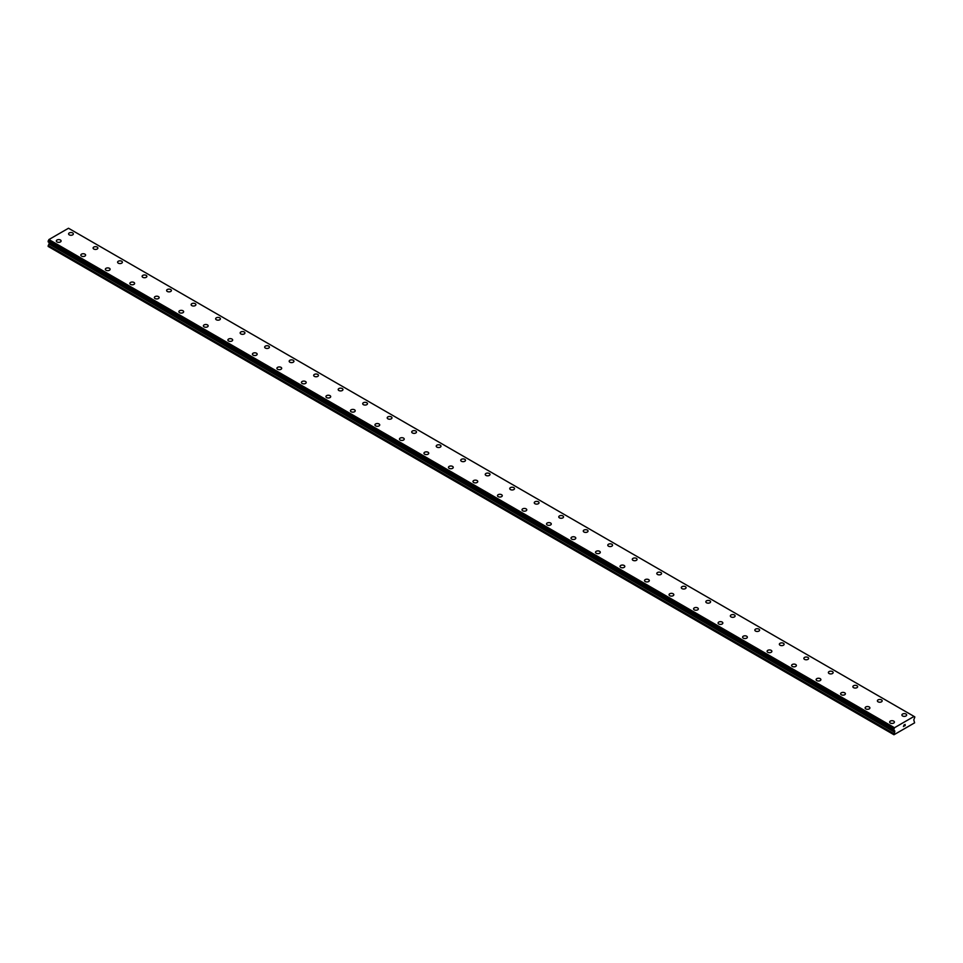 <?xml version="1.0" encoding="UTF-8"?>
<svg xmlns="http://www.w3.org/2000/svg" width="963" height="963" viewBox="0 0 963 963"><rect width="100%" height="100%" fill="white"/><g stroke="black" fill="none" stroke-linecap="round" stroke-linejoin="round"><path stroke-width="1.44" d="M68.59 233.901A2.383 1.372 180 0 1 70.058 232.625A2.383 1.372 180 0 1 72.658 232.926A2.383 1.372 180 0 1 73.357 233.901A2.383 1.372 180 0 1 71.888 235.165A2.383 1.372 180 0 1 69.288 234.864A2.383 1.372 180 0 1 68.59 233.901A2.383 1.372 180 0 1 70.058 232.625A2.383 1.372 180 0 1 72.658 232.926A2.383 1.372 180 0 1 73.357 233.901M93.098 248.045A2.383 1.372 180 0 1 94.567 246.769A2.383 1.372 180 0 1 97.167 247.07A2.383 1.372 180 0 1 97.865 248.045A2.383 1.372 180 0 1 96.396 249.321A2.383 1.372 180 0 1 93.796 249.02A2.383 1.372 180 0 1 93.098 248.045A2.383 1.372 180 0 1 94.567 246.781A2.383 1.372 180 0 1 97.167 247.082A2.383 1.372 180 0 1 97.865 248.045M117.606 262.201A2.383 1.372 180 0 1 119.075 260.925A2.383 1.372 180 0 1 121.675 261.226A2.383 1.372 180 0 1 122.373 262.201A2.383 1.372 180 0 1 120.905 263.465A2.383 1.372 180 0 1 118.305 263.164A2.383 1.372 180 0 1 117.606 262.201A2.383 1.372 180 0 1 119.075 260.925A2.383 1.372 180 0 1 121.675 261.226A2.383 1.372 180 0 1 122.373 262.201M142.115 276.345A2.383 1.372 180 0 1 143.583 275.069A2.383 1.372 180 0 1 146.183 275.37A2.383 1.372 180 0 1 146.882 276.345A2.383 1.372 180 0 1 145.413 277.621A2.383 1.372 180 0 1 142.813 277.32A2.383 1.372 180 0 1 142.115 276.345A2.383 1.372 180 0 1 143.583 275.081A2.383 1.372 180 0 1 146.183 275.382A2.383 1.372 180 0 1 146.882 276.345M166.623 290.501A2.383 1.372 180 0 1 168.104 289.225A2.383 1.372 180 0 1 170.692 289.526A2.383 1.372 180 0 1 171.39 290.501A2.383 1.372 180 0 1 169.921 291.765A2.383 1.372 180 0 1 167.321 291.464A2.383 1.372 180 0 1 166.623 290.501A2.383 1.372 180 0 1 168.104 289.225A2.383 1.372 180 0 1 170.692 289.526A2.383 1.372 180 0 1 171.39 290.501M195.2 303.682A2.383 1.372 180 0 1 195.898 304.645A2.383 1.372 180 0 1 194.43 305.921A2.383 1.372 180 0 1 191.83 305.62A2.383 1.372 180 0 1 191.131 304.645A2.383 1.372 180 0 1 192.612 303.381A2.383 1.372 180 0 1 195.2 303.682M191.131 304.645A2.383 1.372 180 0 1 192.612 303.369A2.383 1.372 180 0 1 195.2 303.67A2.383 1.372 180 0 1 195.898 304.645M215.64 318.801A2.383 1.372 180 0 1 217.12 317.525A2.383 1.372 180 0 1 219.708 317.826A2.383 1.372 180 0 1 220.407 318.801A2.383 1.372 180 0 1 218.938 320.065A2.383 1.372 180 0 1 216.338 319.764A2.383 1.372 180 0 1 215.64 318.801A2.383 1.372 180 0 1 217.12 317.525A2.383 1.372 180 0 1 219.708 317.826A2.383 1.372 180 0 1 220.407 318.801M240.16 332.945A2.383 1.372 180 0 1 241.629 331.669A2.383 1.372 180 0 1 244.217 331.97A2.383 1.372 180 0 1 244.915 332.945A2.383 1.372 180 0 1 243.446 334.221A2.383 1.372 180 0 1 240.846 333.92A2.383 1.372 180 0 1 240.16 332.945A2.383 1.372 180 0 1 241.629 331.681A2.383 1.372 180 0 1 244.217 331.982A2.383 1.372 180 0 1 244.915 332.945M264.669 347.101A2.383 1.372 180 0 1 266.137 345.825A2.383 1.372 180 0 1 268.725 346.126A2.383 1.372 180 0 1 269.423 347.101A2.383 1.372 180 0 1 267.955 348.365A2.383 1.372 180 0 1 265.367 348.064A2.383 1.372 180 0 1 264.669 347.101A2.383 1.372 180 0 1 266.137 345.825A2.383 1.372 180 0 1 268.725 346.126A2.383 1.372 180 0 1 269.423 347.101M289.177 361.245A2.383 1.372 180 0 1 290.645 359.969A2.383 1.372 180 0 1 293.246 360.27A2.383 1.372 180 0 1 293.944 361.245A2.383 1.372 180 0 1 292.463 362.521A2.383 1.372 180 0 1 289.875 362.22A2.383 1.372 180 0 1 289.177 361.245A2.383 1.372 180 0 1 290.645 359.981A2.383 1.372 180 0 1 293.246 360.282A2.383 1.372 180 0 1 293.944 361.245M313.685 375.401A2.383 1.372 180 0 1 315.154 374.126A2.383 1.372 180 0 1 317.754 374.426A2.383 1.372 180 0 1 318.452 375.401A2.383 1.372 180 0 1 316.971 376.665A2.383 1.372 180 0 1 314.383 376.364A2.383 1.372 180 0 1 313.685 375.401A2.383 1.372 180 0 1 315.154 374.126A2.383 1.372 180 0 1 317.754 374.426A2.383 1.372 180 0 1 318.452 375.401M338.194 389.546A2.383 1.372 180 0 1 339.662 388.27A2.383 1.372 180 0 1 342.262 388.571A2.383 1.372 180 0 1 342.96 389.546A2.383 1.372 180 0 1 341.48 390.822A2.383 1.372 180 0 1 338.892 390.521A2.383 1.372 180 0 1 338.194 389.546A2.383 1.372 180 0 1 339.662 388.282A2.383 1.372 180 0 1 342.262 388.583A2.383 1.372 180 0 1 342.96 389.546M362.702 403.702A2.383 1.372 180 0 1 364.17 402.426A2.383 1.372 180 0 1 366.771 402.727A2.383 1.372 180 0 1 367.469 403.702A2.383 1.372 180 0 1 365.988 404.966A2.383 1.372 180 0 1 363.4 404.665A2.383 1.372 180 0 1 362.702 403.702A2.383 1.372 180 0 1 364.17 402.426A2.383 1.372 180 0 1 366.771 402.727A2.383 1.372 180 0 1 367.469 403.702M387.21 417.846A2.383 1.372 180 0 1 388.679 416.582A2.383 1.372 180 0 1 391.279 416.871A2.383 1.372 180 0 1 391.977 417.846A2.383 1.372 180 0 1 390.509 419.122A2.383 1.372 180 0 1 387.908 418.821A2.383 1.372 180 0 1 387.21 417.846A2.383 1.372 180 0 1 388.679 416.582A2.383 1.372 180 0 1 391.279 416.883A2.383 1.372 180 0 1 391.977 417.846M411.719 432.002A2.383 1.372 180 0 1 413.187 430.726A2.383 1.372 180 0 1 415.787 431.027A2.383 1.372 180 0 1 416.485 432.002A2.383 1.372 180 0 1 415.017 433.266A2.383 1.372 180 0 1 412.417 432.965A2.383 1.372 180 0 1 411.719 432.002A2.383 1.372 180 0 1 413.187 430.726A2.383 1.372 180 0 1 415.787 431.027A2.383 1.372 180 0 1 416.485 432.002M440.296 445.183A2.383 1.372 180 0 1 440.994 446.146A2.383 1.372 180 0 1 439.525 447.422A2.383 1.372 180 0 1 436.925 447.121A2.383 1.372 180 0 1 436.227 446.146A2.383 1.372 180 0 1 437.696 444.882A2.383 1.372 180 0 1 440.296 445.183M436.227 446.146A2.383 1.372 180 0 1 437.696 444.882A2.383 1.372 180 0 1 440.296 445.171A2.383 1.372 180 0 1 440.994 446.146M460.735 460.302A2.383 1.372 180 0 1 462.204 459.026A2.383 1.372 180 0 1 464.804 459.327A2.383 1.372 180 0 1 465.502 460.302A2.383 1.372 180 0 1 464.034 461.566A2.383 1.372 180 0 1 461.433 461.265A2.383 1.372 180 0 1 460.735 460.302A2.383 1.372 180 0 1 462.204 459.026A2.383 1.372 180 0 1 464.804 459.327A2.383 1.372 180 0 1 465.502 460.302M485.244 474.446A2.383 1.372 180 0 1 486.712 473.182A2.383 1.372 180 0 1 489.312 473.471A2.383 1.372 180 0 1 490.011 474.446A2.383 1.372 180 0 1 488.542 475.722A2.383 1.372 180 0 1 485.942 475.421A2.383 1.372 180 0 1 485.244 474.446A2.383 1.372 180 0 1 486.712 473.182A2.383 1.372 180 0 1 489.312 473.483A2.383 1.372 180 0 1 490.011 474.446M509.752 488.602A2.383 1.372 180 0 1 511.221 487.326A2.383 1.372 180 0 1 513.821 487.627A2.383 1.372 180 0 1 514.519 488.602A2.383 1.372 180 0 1 513.05 489.866A2.383 1.372 180 0 1 510.45 489.565A2.383 1.372 180 0 1 509.752 488.602A2.383 1.372 180 0 1 511.221 487.326A2.383 1.372 180 0 1 513.821 487.627A2.383 1.372 180 0 1 514.519 488.602M534.26 502.746A2.383 1.372 180 0 1 535.729 501.482A2.383 1.372 180 0 1 538.329 501.771A2.383 1.372 180 0 1 539.027 502.746A2.383 1.372 180 0 1 537.559 504.022A2.383 1.372 180 0 1 534.959 503.721A2.383 1.372 180 0 1 534.26 502.746A2.383 1.372 180 0 1 535.729 501.482A2.383 1.372 180 0 1 538.329 501.783A2.383 1.372 180 0 1 539.027 502.746M558.769 516.902A2.383 1.372 180 0 1 560.237 515.626A2.383 1.372 180 0 1 562.837 515.927A2.383 1.372 180 0 1 563.536 516.902A2.383 1.372 180 0 1 562.067 518.166A2.383 1.372 180 0 1 559.467 517.865A2.383 1.372 180 0 1 558.769 516.902A2.383 1.372 180 0 1 560.237 515.626A2.383 1.372 180 0 1 562.837 515.927A2.383 1.372 180 0 1 563.536 516.902M583.277 531.046A2.383 1.372 180 0 1 584.746 529.782A2.383 1.372 180 0 1 587.346 530.071A2.383 1.372 180 0 1 588.044 531.046A2.383 1.372 180 0 1 586.575 532.322A2.383 1.372 180 0 1 583.975 532.021A2.383 1.372 180 0 1 583.277 531.046A2.383 1.372 180 0 1 584.746 529.782A2.383 1.372 180 0 1 587.346 530.083A2.383 1.372 180 0 1 588.044 531.046M607.785 545.202A2.383 1.372 180 0 1 609.266 543.926A2.383 1.372 180 0 1 611.854 544.227A2.383 1.372 180 0 1 612.552 545.202A2.383 1.372 180 0 1 611.084 546.466A2.383 1.372 180 0 1 608.484 546.165A2.383 1.372 180 0 1 607.785 545.202A2.383 1.372 180 0 1 609.266 543.926A2.383 1.372 180 0 1 611.854 544.227A2.383 1.372 180 0 1 612.552 545.202M632.294 559.347A2.383 1.372 180 0 1 633.774 558.083A2.383 1.372 180 0 1 636.362 558.371A2.383 1.372 180 0 1 637.061 559.347A2.383 1.372 180 0 1 635.592 560.622A2.383 1.372 180 0 1 632.992 560.322A2.383 1.372 180 0 1 632.294 559.347A2.383 1.372 180 0 1 633.774 558.083A2.383 1.372 180 0 1 636.362 558.384A2.383 1.372 180 0 1 637.061 559.347M656.802 573.503A2.383 1.372 180 0 1 658.283 572.227A2.383 1.372 180 0 1 660.871 572.528A2.383 1.372 180 0 1 661.569 573.503A2.383 1.372 180 0 1 660.1 574.767A2.383 1.372 180 0 1 657.5 574.466A2.383 1.372 180 0 1 656.802 573.503A2.383 1.372 180 0 1 658.283 572.227A2.383 1.372 180 0 1 660.871 572.528A2.383 1.372 180 0 1 661.569 573.503M685.379 586.684A2.383 1.372 180 0 1 686.077 587.647A2.383 1.372 180 0 1 684.609 588.923A2.383 1.372 180 0 1 682.009 588.622A2.383 1.372 180 0 1 681.31 587.647A2.383 1.372 180 0 1 682.791 586.383A2.383 1.372 180 0 1 685.379 586.684M681.31 587.647A2.383 1.372 180 0 1 682.791 586.383A2.383 1.372 180 0 1 685.379 586.672A2.383 1.372 180 0 1 686.077 587.647M705.831 601.803A2.383 1.372 180 0 1 707.299 600.527A2.383 1.372 180 0 1 709.887 600.828A2.383 1.372 180 0 1 710.586 601.803A2.383 1.372 180 0 1 709.117 603.067A2.383 1.372 180 0 1 706.529 602.766A2.383 1.372 180 0 1 705.831 601.803A2.383 1.372 180 0 1 707.299 600.527A2.383 1.372 180 0 1 709.887 600.828A2.383 1.372 180 0 1 710.586 601.803M730.339 615.947A2.383 1.372 180 0 1 731.808 614.683A2.383 1.372 180 0 1 734.408 614.972A2.383 1.372 180 0 1 735.106 615.947A2.383 1.372 180 0 1 733.625 617.223A2.383 1.372 180 0 1 731.037 616.922A2.383 1.372 180 0 1 730.339 615.947A2.383 1.372 180 0 1 731.808 614.683A2.383 1.372 180 0 1 734.408 614.984A2.383 1.372 180 0 1 735.106 615.947M754.848 630.103A2.383 1.372 180 0 1 756.316 628.827A2.383 1.372 180 0 1 758.916 629.128A2.383 1.372 180 0 1 759.614 630.103A2.383 1.372 180 0 1 758.134 631.367A2.383 1.372 180 0 1 755.546 631.066A2.383 1.372 180 0 1 754.848 630.103A2.383 1.372 180 0 1 756.316 628.827A2.383 1.372 180 0 1 758.916 629.128A2.383 1.372 180 0 1 759.614 630.103M779.356 644.247A2.383 1.372 180 0 1 780.824 642.983A2.383 1.372 180 0 1 783.425 643.272A2.383 1.372 180 0 1 784.123 644.247A2.383 1.372 180 0 1 782.642 645.523A2.383 1.372 180 0 1 780.054 645.222A2.383 1.372 180 0 1 779.356 644.247A2.383 1.372 180 0 1 780.824 642.983A2.383 1.372 180 0 1 783.425 643.284A2.383 1.372 180 0 1 784.123 644.247M803.864 658.403A2.383 1.372 180 0 1 805.333 657.127A2.383 1.372 180 0 1 807.933 657.428A2.383 1.372 180 0 1 808.631 658.403A2.383 1.372 180 0 1 807.15 659.667A2.383 1.372 180 0 1 804.562 659.378A2.383 1.372 180 0 1 803.864 658.403A2.383 1.372 180 0 1 805.333 657.127A2.383 1.372 180 0 1 807.933 657.428A2.383 1.372 180 0 1 808.631 658.403M828.373 672.547A2.383 1.372 180 0 1 829.841 671.283A2.383 1.372 180 0 1 832.441 671.572A2.383 1.372 180 0 1 833.139 672.547A2.383 1.372 180 0 1 831.671 673.823A2.383 1.372 180 0 1 829.071 673.522A2.383 1.372 180 0 1 828.373 672.547A2.383 1.372 180 0 1 829.841 671.283A2.383 1.372 180 0 1 832.441 671.584A2.383 1.372 180 0 1 833.139 672.547M852.881 686.703A2.383 1.372 180 0 1 854.35 685.427A2.383 1.372 180 0 1 856.95 685.728A2.383 1.372 180 0 1 857.648 686.703A2.383 1.372 180 0 1 856.179 687.967A2.383 1.372 180 0 1 853.579 687.678A2.383 1.372 180 0 1 852.881 686.703A2.383 1.372 180 0 1 854.35 685.427A2.383 1.372 180 0 1 856.95 685.728A2.383 1.372 180 0 1 857.648 686.703M877.389 700.847A2.383 1.372 180 0 1 878.858 699.583A2.383 1.372 180 0 1 881.458 699.872A2.383 1.372 180 0 1 882.156 700.847A2.383 1.372 180 0 1 880.688 702.123A2.383 1.372 180 0 1 878.087 701.822A2.383 1.372 180 0 1 877.389 700.847A2.383 1.372 180 0 1 878.858 699.583A2.383 1.372 180 0 1 881.458 699.884A2.383 1.372 180 0 1 882.156 700.847M901.898 715.003A2.383 1.372 180 0 1 903.366 713.727A2.383 1.372 180 0 1 905.966 714.028A2.383 1.372 180 0 1 906.665 715.003A2.383 1.372 180 0 1 905.196 716.267A2.383 1.372 180 0 1 902.596 715.978A2.383 1.372 180 0 1 901.898 715.003A2.383 1.372 180 0 1 903.366 713.727A2.383 1.372 180 0 1 905.966 714.028A2.383 1.372 180 0 1 906.665 715.003M60.404 240.004A2.383 1.372 180 0 1 61.102 240.979A2.383 1.372 180 0 1 59.634 242.243A2.383 1.372 180 0 1 57.034 241.942A2.383 1.372 180 0 1 56.336 240.967A2.383 1.372 180 0 1 57.804 239.703A2.383 1.372 180 0 1 60.404 240.004M56.336 240.967A2.383 1.372 180 0 1 57.804 239.703A2.383 1.372 180 0 1 60.404 239.992A2.383 1.372 180 0 1 61.102 240.967M80.844 255.123A2.383 1.372 180 0 1 82.312 253.847A2.383 1.372 180 0 1 84.913 254.148A2.383 1.372 180 0 1 85.611 255.123A2.383 1.372 180 0 1 84.142 256.387A2.383 1.372 180 0 1 81.542 256.098A2.383 1.372 180 0 1 80.844 255.123A2.383 1.372 180 0 1 82.312 253.847A2.383 1.372 180 0 1 84.913 254.148A2.383 1.372 180 0 1 85.611 255.123M105.352 269.267A2.383 1.372 180 0 1 106.821 268.003A2.383 1.372 180 0 1 109.421 268.292A2.383 1.372 180 0 1 110.119 269.279A2.383 1.372 180 0 1 108.65 270.543A2.383 1.372 180 0 1 106.05 270.242A2.383 1.372 180 0 1 105.352 269.267A2.383 1.372 180 0 1 106.821 268.003A2.383 1.372 180 0 1 109.421 268.304A2.383 1.372 180 0 1 110.119 269.267M129.861 283.423A2.383 1.372 180 0 1 131.329 282.147A2.383 1.372 180 0 1 133.929 282.448A2.383 1.372 180 0 1 134.627 283.423A2.383 1.372 180 0 1 133.159 284.687A2.383 1.372 180 0 1 130.559 284.398A2.383 1.372 180 0 1 129.861 283.423A2.383 1.372 180 0 1 131.329 282.147A2.383 1.372 180 0 1 133.929 282.448A2.383 1.372 180 0 1 134.627 283.423M154.369 297.567A2.383 1.372 180 0 1 155.85 296.303A2.383 1.372 180 0 1 158.438 296.592A2.383 1.372 180 0 1 159.136 297.579A2.383 1.372 180 0 1 157.667 298.843A2.383 1.372 180 0 1 155.067 298.542A2.383 1.372 180 0 1 154.369 297.567A2.383 1.372 180 0 1 155.85 296.303A2.383 1.372 180 0 1 158.438 296.604A2.383 1.372 180 0 1 159.136 297.567M178.877 311.723A2.383 1.372 180 0 1 180.358 310.447A2.383 1.372 180 0 1 182.946 310.748A2.383 1.372 180 0 1 183.644 311.723A2.383 1.372 180 0 1 182.176 312.987A2.383 1.372 180 0 1 179.575 312.698A2.383 1.372 180 0 1 178.877 311.723A2.383 1.372 180 0 1 180.358 310.459A2.383 1.372 180 0 1 182.946 310.748A2.383 1.372 180 0 1 183.644 311.723M203.386 325.867A2.383 1.372 180 0 1 204.866 324.603A2.383 1.372 180 0 1 207.454 324.892A2.383 1.372 180 0 1 208.152 325.879A2.383 1.372 180 0 1 206.684 327.143A2.383 1.372 180 0 1 204.084 326.842A2.383 1.372 180 0 1 203.386 325.867A2.383 1.372 180 0 1 204.866 324.603A2.383 1.372 180 0 1 207.454 324.904A2.383 1.372 180 0 1 208.152 325.867M227.894 340.023A2.383 1.372 180 0 1 229.375 338.747A2.383 1.372 180 0 1 231.963 339.048A2.383 1.372 180 0 1 232.661 340.023A2.383 1.372 180 0 1 231.192 341.287A2.383 1.372 180 0 1 228.592 340.998A2.383 1.372 180 0 1 227.894 340.023A2.383 1.372 180 0 1 229.375 338.759A2.383 1.372 180 0 1 231.963 339.048A2.383 1.372 180 0 1 232.661 340.023M252.414 354.179A2.383 1.372 180 0 1 253.883 352.903A2.383 1.372 180 0 1 256.471 353.204A2.383 1.372 180 0 1 257.169 354.179M256.471 353.192A2.383 1.372 180 0 1 257.169 354.167A2.383 1.372 180 0 1 255.701 355.443A2.383 1.372 180 0 1 253.113 355.142A2.383 1.372 180 0 1 252.414 354.167A2.383 1.372 180 0 1 253.883 352.903A2.383 1.372 180 0 1 256.471 353.192M276.923 368.323A2.383 1.372 180 0 1 278.391 367.047A2.383 1.372 180 0 1 280.991 367.348A2.383 1.372 180 0 1 281.69 368.323A2.383 1.372 180 0 1 280.209 369.587A2.383 1.372 180 0 1 277.621 369.298A2.383 1.372 180 0 1 276.923 368.323A2.383 1.372 180 0 1 278.391 367.059A2.383 1.372 180 0 1 280.991 367.348A2.383 1.372 180 0 1 281.69 368.323M301.431 382.467A2.383 1.372 180 0 1 302.9 381.204A2.383 1.372 180 0 1 305.5 381.504A2.383 1.372 180 0 1 306.198 382.48A2.383 1.372 180 0 1 304.717 383.743A2.383 1.372 180 0 1 302.129 383.443A2.383 1.372 180 0 1 301.431 382.467A2.383 1.372 180 0 1 302.9 381.204A2.383 1.372 180 0 1 305.5 381.504A2.383 1.372 180 0 1 306.198 382.467M325.939 396.624A2.383 1.372 180 0 1 327.408 395.348A2.383 1.372 180 0 1 330.008 395.649A2.383 1.372 180 0 1 330.706 396.624A2.383 1.372 180 0 1 329.226 397.888A2.383 1.372 180 0 1 326.638 397.599A2.383 1.372 180 0 1 325.939 396.624A2.383 1.372 180 0 1 327.408 395.36A2.383 1.372 180 0 1 330.008 395.649A2.383 1.372 180 0 1 330.706 396.624M350.448 410.768A2.383 1.372 180 0 1 351.916 409.504A2.383 1.372 180 0 1 354.516 409.805A2.383 1.372 180 0 1 355.215 410.78A2.383 1.372 180 0 1 353.734 412.044A2.383 1.372 180 0 1 351.146 411.743A2.383 1.372 180 0 1 350.448 410.768A2.383 1.372 180 0 1 351.916 409.504A2.383 1.372 180 0 1 354.516 409.805A2.383 1.372 180 0 1 355.215 410.768M374.956 424.924A2.383 1.372 180 0 1 376.425 423.648A2.383 1.372 180 0 1 379.025 423.949A2.383 1.372 180 0 1 379.723 424.924A2.383 1.372 180 0 1 378.254 426.188A2.383 1.372 180 0 1 375.654 425.899A2.383 1.372 180 0 1 374.956 424.924A2.383 1.372 180 0 1 376.425 423.66A2.383 1.372 180 0 1 379.025 423.949A2.383 1.372 180 0 1 379.723 424.924M399.464 439.068A2.383 1.372 180 0 1 400.933 437.804A2.383 1.372 180 0 1 403.533 438.105A2.383 1.372 180 0 1 404.231 439.08A2.383 1.372 180 0 1 402.763 440.344A2.383 1.372 180 0 1 400.163 440.043A2.383 1.372 180 0 1 399.464 439.068A2.383 1.372 180 0 1 400.933 437.804A2.383 1.372 180 0 1 403.533 438.105A2.383 1.372 180 0 1 404.231 439.068M423.973 453.224A2.383 1.372 180 0 1 425.441 451.948A2.383 1.372 180 0 1 428.041 452.249A2.383 1.372 180 0 1 428.74 453.224A2.383 1.372 180 0 1 427.271 454.488A2.383 1.372 180 0 1 424.671 454.199A2.383 1.372 180 0 1 423.973 453.224A2.383 1.372 180 0 1 425.441 451.96A2.383 1.372 180 0 1 428.041 452.249A2.383 1.372 180 0 1 428.74 453.224M448.481 467.368A2.383 1.372 180 0 1 449.95 466.104A2.383 1.372 180 0 1 452.55 466.405A2.383 1.372 180 0 1 453.248 467.38A2.383 1.372 180 0 1 451.779 468.644A2.383 1.372 180 0 1 449.179 468.343A2.383 1.372 180 0 1 448.481 467.368A2.383 1.372 180 0 1 449.95 466.104A2.383 1.372 180 0 1 452.55 466.405A2.383 1.372 180 0 1 453.248 467.368M472.989 481.524A2.383 1.372 180 0 1 474.458 480.248A2.383 1.372 180 0 1 477.058 480.549A2.383 1.372 180 0 1 477.756 481.524A2.383 1.372 180 0 1 476.288 482.788A2.383 1.372 180 0 1 473.688 482.499A2.383 1.372 180 0 1 472.989 481.524A2.383 1.372 180 0 1 474.458 480.26A2.383 1.372 180 0 1 477.058 480.549A2.383 1.372 180 0 1 477.756 481.524M497.498 495.68A2.383 1.372 180 0 1 498.966 494.404A2.383 1.372 180 0 1 501.567 494.705A2.383 1.372 180 0 1 502.265 495.68M501.567 494.705A2.383 1.372 180 0 1 502.265 495.668A2.383 1.372 180 0 1 500.796 496.944A2.383 1.372 180 0 1 498.196 496.643A2.383 1.372 180 0 1 497.498 495.668A2.383 1.372 180 0 1 498.966 494.404A2.383 1.372 180 0 1 501.567 494.705M522.006 509.824A2.383 1.372 180 0 1 523.475 508.548A2.383 1.372 180 0 1 526.075 508.849A2.383 1.372 180 0 1 526.773 509.824A2.383 1.372 180 0 1 525.304 511.088A2.383 1.372 180 0 1 522.704 510.799A2.383 1.372 180 0 1 522.006 509.824A2.383 1.372 180 0 1 523.475 508.56A2.383 1.372 180 0 1 526.075 508.849A2.383 1.372 180 0 1 526.773 509.824M546.515 523.968A2.383 1.372 180 0 1 547.983 522.704A2.383 1.372 180 0 1 550.583 523.005A2.383 1.372 180 0 1 551.281 523.98A2.383 1.372 180 0 1 549.813 525.244A2.383 1.372 180 0 1 547.213 524.943A2.383 1.372 180 0 1 546.515 523.968A2.383 1.372 180 0 1 547.983 522.704A2.383 1.372 180 0 1 550.583 523.005A2.383 1.372 180 0 1 551.281 523.968M571.023 538.124A2.383 1.372 180 0 1 572.491 536.848A2.383 1.372 180 0 1 575.092 537.149A2.383 1.372 180 0 1 575.79 538.124A2.383 1.372 180 0 1 574.321 539.388A2.383 1.372 180 0 1 571.721 539.099A2.383 1.372 180 0 1 571.023 538.124A2.383 1.372 180 0 1 572.491 536.86A2.383 1.372 180 0 1 575.092 537.149A2.383 1.372 180 0 1 575.79 538.124M595.531 552.268A2.383 1.372 180 0 1 597.012 551.005A2.383 1.372 180 0 1 599.6 551.305A2.383 1.372 180 0 1 600.298 552.281A2.383 1.372 180 0 1 598.83 553.544A2.383 1.372 180 0 1 596.229 553.244A2.383 1.372 180 0 1 595.531 552.268A2.383 1.372 180 0 1 597.012 551.005A2.383 1.372 180 0 1 599.6 551.305A2.383 1.372 180 0 1 600.298 552.268M620.04 566.425A2.383 1.372 180 0 1 621.52 565.149A2.383 1.372 180 0 1 624.108 565.45A2.383 1.372 180 0 1 624.806 566.425A2.383 1.372 180 0 1 623.338 567.689A2.383 1.372 180 0 1 620.738 567.4A2.383 1.372 180 0 1 620.04 566.425A2.383 1.372 180 0 1 621.52 565.161A2.383 1.372 180 0 1 624.108 565.45A2.383 1.372 180 0 1 624.806 566.425M644.548 580.569A2.383 1.372 180 0 1 646.029 579.305A2.383 1.372 180 0 1 648.617 579.606A2.383 1.372 180 0 1 649.315 580.581A2.383 1.372 180 0 1 647.846 581.845A2.383 1.372 180 0 1 645.246 581.544A2.383 1.372 180 0 1 644.548 580.569A2.383 1.372 180 0 1 646.029 579.305A2.383 1.372 180 0 1 648.617 579.606A2.383 1.372 180 0 1 649.315 580.569M669.056 594.725A2.383 1.372 180 0 1 670.537 593.449A2.383 1.372 180 0 1 673.125 593.75A2.383 1.372 180 0 1 673.823 594.725A2.383 1.372 180 0 1 672.355 596.001A2.383 1.372 180 0 1 669.754 595.7A2.383 1.372 180 0 1 669.056 594.725A2.383 1.372 180 0 1 670.537 593.461A2.383 1.372 180 0 1 673.125 593.75A2.383 1.372 180 0 1 673.823 594.725M693.577 608.869A2.383 1.372 180 0 1 695.045 607.605A2.383 1.372 180 0 1 697.633 607.906A2.383 1.372 180 0 1 698.331 608.881A2.383 1.372 180 0 1 696.863 610.145A2.383 1.372 180 0 1 694.275 609.844A2.383 1.372 180 0 1 693.577 608.869A2.383 1.372 180 0 1 695.045 607.605A2.383 1.372 180 0 1 697.633 607.906A2.383 1.372 180 0 1 698.331 608.869M718.085 623.025A2.383 1.372 180 0 1 719.554 621.749A2.383 1.372 180 0 1 722.154 622.05A2.383 1.372 180 0 1 722.84 623.025A2.383 1.372 180 0 1 721.371 624.301A2.383 1.372 180 0 1 718.783 624A2.383 1.372 180 0 1 718.085 623.025A2.383 1.372 180 0 1 719.554 621.761A2.383 1.372 180 0 1 722.154 622.05A2.383 1.372 180 0 1 722.84 623.025M742.593 637.181A2.383 1.372 180 0 1 744.062 635.905A2.383 1.372 180 0 1 746.662 636.206A2.383 1.372 180 0 1 747.36 637.181M746.662 636.206A2.383 1.372 180 0 1 747.36 637.169A2.383 1.372 180 0 1 745.88 638.445A2.383 1.372 180 0 1 743.292 638.144A2.383 1.372 180 0 1 742.593 637.169A2.383 1.372 180 0 1 744.062 635.905A2.383 1.372 180 0 1 746.662 636.206M767.102 651.325A2.383 1.372 180 0 1 768.57 650.049A2.383 1.372 180 0 1 771.17 650.35A2.383 1.372 180 0 1 771.869 651.325A2.383 1.372 180 0 1 770.388 652.601A2.383 1.372 180 0 1 767.8 652.3A2.383 1.372 180 0 1 767.102 651.325A2.383 1.372 180 0 1 768.57 650.061A2.383 1.372 180 0 1 771.17 650.35A2.383 1.372 180 0 1 771.869 651.325M791.61 665.469A2.383 1.372 180 0 1 793.079 664.205A2.383 1.372 180 0 1 795.679 664.506A2.383 1.372 180 0 1 796.377 665.481A2.383 1.372 180 0 1 794.896 666.745A2.383 1.372 180 0 1 792.308 666.444A2.383 1.372 180 0 1 791.61 665.469A2.383 1.372 180 0 1 793.079 664.205A2.383 1.372 180 0 1 795.679 664.506A2.383 1.372 180 0 1 796.377 665.469M816.118 679.625A2.383 1.372 180 0 1 817.587 678.349A2.383 1.372 180 0 1 820.187 678.65A2.383 1.372 180 0 1 820.885 679.625A2.383 1.372 180 0 1 819.417 680.901A2.383 1.372 180 0 1 816.817 680.6A2.383 1.372 180 0 1 816.118 679.625A2.383 1.372 180 0 1 817.587 678.361A2.383 1.372 180 0 1 820.187 678.65A2.383 1.372 180 0 1 820.885 679.625M840.627 693.769A2.383 1.372 180 0 1 842.095 692.505A2.383 1.372 180 0 1 844.695 692.806A2.383 1.372 180 0 1 845.394 693.781A2.383 1.372 180 0 1 843.925 695.045A2.383 1.372 180 0 1 841.325 694.744A2.383 1.372 180 0 1 840.627 693.769A2.383 1.372 180 0 1 842.095 692.505A2.383 1.372 180 0 1 844.695 692.806A2.383 1.372 180 0 1 845.394 693.769M865.135 707.925A2.383 1.372 180 0 1 866.604 706.649A2.383 1.372 180 0 1 869.204 706.95A2.383 1.372 180 0 1 869.902 707.925A2.383 1.372 180 0 1 868.433 709.201A2.383 1.372 180 0 1 865.833 708.9A2.383 1.372 180 0 1 865.135 707.925A2.383 1.372 180 0 1 866.604 706.661A2.383 1.372 180 0 1 869.204 706.95A2.383 1.372 180 0 1 869.902 707.925M889.643 722.069A2.383 1.372 180 0 1 891.112 720.806A2.383 1.372 180 0 1 893.712 721.106A2.383 1.372 180 0 1 894.41 722.081A2.383 1.372 180 0 1 892.942 723.345A2.383 1.372 180 0 1 890.342 723.044A2.383 1.372 180 0 1 889.643 722.069A2.383 1.372 180 0 1 891.112 720.806A2.383 1.372 180 0 1 893.712 721.106A2.383 1.372 180 0 1 894.41 722.069M903.426 726.584L904.088 724.886M904.546 724.958L905.148 724.405M904.991 725.127L904.642 725.801L904.991 725.127M905.256 725.536L904.474 725.982L905.124 724.549M904.474 725.982L905.256 725.524M894.639 732.217L894.771 730.893L893.712 730.014L894.495 727.727L914.068 716.424L914.85 716.966L913.791 719.915L914.609 722.84L893.953 734.757L894.639 732.217L49.077 244.036L48.282 245.421L48.15 246.432L893.712 734.613M49.125 242.459L49.077 244.036M48.812 242.255L893.712 730.026L48.174 241.882M914.068 716.424L68.505 228.243L48.932 239.546L48.15 241.833M894.495 727.727L48.932 239.546M894.326 728.04L48.764 239.859M894.771 730.893L49.209 242.712M894.35 727.968L48.788 239.787M893.772 729.039L48.222 240.858M893.712 729.172L48.15 240.991M894.771 731.76L49.209 243.579M893.845 733.601L48.282 245.421M893.712 734.059L48.15 245.878"/></g></svg>
